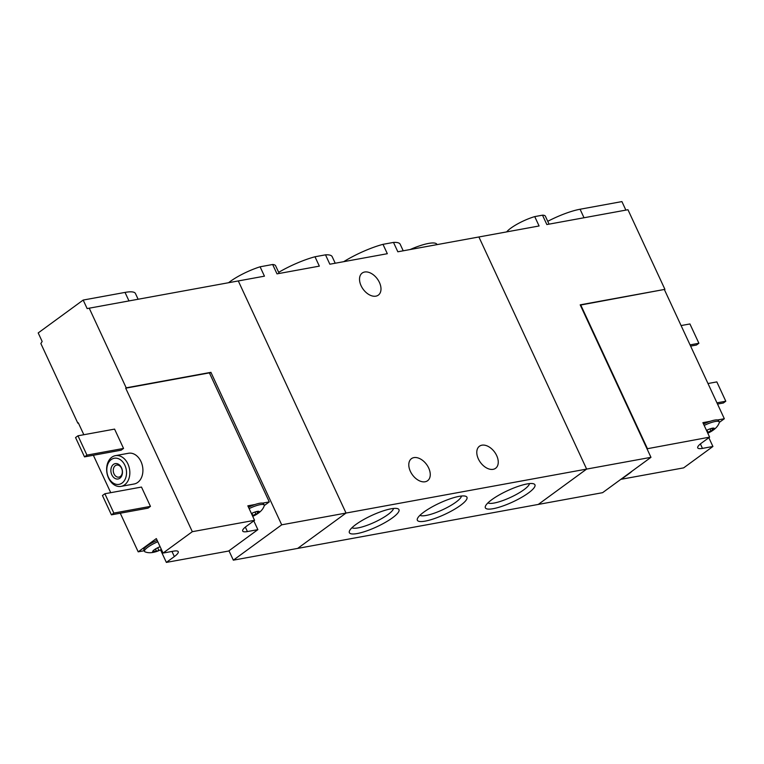 <?xml version="1.0" encoding="UTF-8"?>
<svg xmlns="http://www.w3.org/2000/svg" width="764" height="764" viewBox="0 0 764 764"><rect width="100%" height="100%" fill="white"/><g stroke="black" fill="none" stroke-linecap="round" stroke-linejoin="round"><path stroke-width="1.15" d="M335.224 263.227L332.197 256.704A39.833 9.053 155.1 0 0 325.502 254.842L329.847 264.21L387.329 253.705L382.984 244.337A39.833 9.053 155.1 0 0 343.724 261.67M325.502 254.842L314.988 256.761L319.342 266.13L276.998 273.865L272.652 264.497L260.094 266.798L264.449 276.167L238.292 280.942L346.035 513.055L586.637 469.086L478.894 236.974L586.637 469.086L538.267 504.431L586.637 469.086L650.966 457.33L602.595 492.675L297.664 548.409L346.035 513.055L238.292 280.942L89.226 308.188A117.159 85.826 -100.4 0 0 87.153 308.608L83.18 300.061L125.029 292.411A36.319 8.251 -24.9 0 1 135.476 293.557L138.122 299.249M314.988 256.761A39.833 9.053 155.1 0 0 278.669 272.337M403.22 250.802L400.193 244.279A39.833 9.053 155.1 0 0 393.498 242.417L397.843 251.786L539.088 225.972L534.733 216.604A21.869 4.966 155.1 0 0 506.675 231.893M391.082 508.805A27.342 6.207 155.1 0 0 365.679 518.46A27.342 6.207 155.1 0 0 349.434 531.047A27.342 6.207 155.1 0 0 376.767 526.807A27.342 6.207 155.1 0 0 397.662 508.662A27.342 6.207 155.1 0 0 391.082 508.805M459.078 496.371A27.342 6.207 155.1 0 0 433.675 506.035A27.342 6.207 155.1 0 0 417.43 518.622A27.342 6.207 155.1 0 0 444.763 514.382A27.342 6.207 155.1 0 0 465.648 496.237A27.342 6.207 155.1 0 0 459.078 496.371M527.074 483.946A27.342 6.207 155.1 0 0 501.661 493.601A27.342 6.207 155.1 0 0 485.426 506.198A27.342 6.207 155.1 0 0 512.759 501.948A27.342 6.207 155.1 0 0 533.644 483.813A27.342 6.207 155.1 0 0 527.074 483.946M393.498 242.417L382.984 244.337M437.018 244.623L436.884 244.337A28.898 6.57 155.1 0 0 410.144 249.532M260.094 266.798A28.898 6.57 155.1 0 0 228.551 282.728M279.194 273.464L275.661 265.853A28.898 6.57 155.1 0 0 272.652 264.497M478.369 458.935A13.666 8.767 -126.2 0 1 479.458 446.224A13.666 8.767 -126.2 0 1 496.676 455.583A13.666 8.767 -126.2 0 1 495.588 468.294A13.666 8.767 -126.2 0 1 478.369 458.935M410.373 471.359A13.666 8.767 -126.2 0 1 411.462 458.648A13.666 8.767 -126.2 0 1 428.68 468.017A13.666 8.767 -126.2 0 1 427.592 480.728A13.666 8.767 -126.2 0 1 410.373 471.359M361.105 285.755A13.666 8.767 -126.2 0 1 362.193 273.054A13.666 8.767 -126.2 0 1 379.412 282.413A13.666 8.767 -126.2 0 1 378.323 295.124A13.666 8.767 -126.2 0 1 361.105 285.755M487.957 502.874A23.111 5.252 155.1 0 0 510.619 497.345A23.111 5.252 155.1 0 0 529.481 483.602M419.961 515.299A23.111 5.252 155.1 0 0 442.623 509.769A23.111 5.252 155.1 0 0 461.485 496.027M351.965 527.723A23.111 5.252 155.1 0 0 374.637 522.194A23.111 5.252 155.1 0 0 393.489 508.452M710.081 428.843L710.969 430.743L707.932 432.319L706.929 430.161M710.969 430.743L712.707 430.476A6.838 1.557 155.1 0 0 714.082 428.212A6.838 1.557 155.1 0 0 713.538 428.107A6.838 1.557 155.1 0 0 709.508 429.043A6.838 1.557 155.1 0 0 706.471 430.39M708.448 432.873L707.76 433.169A6.838 1.557 155.1 0 0 708.448 432.873A6.838 1.557 155.1 0 0 709.116 432.558A6.838 1.557 155.1 0 0 712.707 430.476L712.611 429.54L714.082 428.212L713.184 428.107M711.752 428.346L712.707 430.476M632.048 471.149A16.407 3.724 -24.9 0 1 629.393 473.403L629.288 473.174M647.003 448.783L709.613 437.142L701.629 442.977A16.407 3.724 -24.9 0 0 697.733 447.876A16.407 3.724 -24.9 0 0 702.46 448.392L712.917 446.482L683.656 467.864L621.409 479.238L629.393 473.403M647.366 448.516L580.755 305.008L664.928 289.355L627.96 209.728L546.843 224.549L542.497 215.181L534.733 216.604M709.613 437.142L702.89 422.654L710.109 421.336A14.058 3.199 -24.9 0 0 703.539 424.058M709.116 432.558C714.512 429.865 717.883 426.618 719.22 422.826A14.058 3.199 155.1 0 0 719.277 421.938L718.637 420.563A14.058 3.199 -24.9 0 0 717.635 419.961L724.329 418.739L664.441 289.709M547.759 221.312A36.319 8.251 -24.9 0 1 580.077 209.24L621.915 201.591L625.869 210.11M549.068 224.148L545.391 216.222A21.869 4.966 155.1 0 0 542.497 215.181M719.344 422.377L724.329 418.739M712.917 446.482L708.839 437.705M664.928 289.355L580.191 304.846L650.966 457.33M716.957 402.838L725.8 401.224L716.833 381.904L707.989 383.528M725.8 401.224L723.384 402.991L717.52 404.06M690.054 344.889L698.898 343.265L689.93 323.955L681.087 325.569M698.898 343.265L696.481 345.032L690.618 346.111M717.635 419.961A14.058 3.199 155.1 0 0 710.109 421.336M719.277 421.938A14.058 3.199 155.1 0 0 704.179 425.443M255.033 512.014L255.921 513.914L257.659 513.637A6.838 1.557 155.1 0 0 259.034 511.383A6.838 1.557 155.1 0 0 258.49 511.278A6.838 1.557 155.1 0 0 257.315 511.383A6.838 1.557 155.1 0 0 254.46 512.214A6.838 1.557 155.1 0 0 251.432 513.551M255.921 513.914L252.884 515.49L251.881 513.332M253.4 516.034L252.722 516.34A6.838 1.557 155.1 0 0 253.4 516.034A6.838 1.557 155.1 0 0 254.068 515.729A6.838 1.557 155.1 0 0 257.659 513.637L257.563 512.711L257.659 513.637M160.106 546.718A6.838 1.557 155.1 0 0 154.299 549.755A6.838 1.557 155.1 0 0 152.943 550.987A6.838 1.557 155.1 0 0 152.924 552.019A6.838 1.557 155.1 0 0 157.499 551.188A6.838 1.557 155.1 0 0 159.198 550.481A6.838 1.557 155.1 0 0 159.867 550.175A6.838 1.557 155.1 0 0 161.357 549.402L159.867 550.175M153.268 550.92L152.924 552.019L156.314 550.815L155.474 548.982L156.19 550.548M157.68 547.769L158.683 549.937L157.499 551.188L156.353 550.901M254.068 515.729C259.464 513.036 262.835 509.789 264.172 505.997A14.058 3.199 155.1 0 0 264.239 505.109L263.599 503.724A14.058 3.199 -24.9 0 0 262.587 503.123L269.281 501.9L209.393 372.88L125.707 388.179L192.318 531.687L254.565 520.313L246.581 526.148A16.407 3.724 -24.9 0 0 242.685 531.047A16.407 3.724 -24.9 0 0 247.412 531.563L257.869 529.643L228.608 551.035L166.361 562.409L174.345 556.574L171.967 551.446M192.318 531.687L163.057 553.069L156.333 538.582L138.198 551.837L120.273 513.227M174.345 556.574A16.407 3.724 -24.9 0 0 178.241 551.675A16.407 3.724 -24.9 0 0 173.523 551.159L163.057 553.069M254.565 520.313L247.842 505.825L255.061 504.498A14.058 3.199 -24.9 0 0 248.491 507.229M166.361 562.409L160.535 549.841M144.215 550.739L138.198 551.837M110.732 492.684L93.37 455.268M83.83 434.726L78.3 422.817L77.823 423.17L40.855 343.533A117.159 85.826 -100.4 0 1 42.163 341.479L38.2 332.932L83.18 300.061M233.335 560.165L281.706 524.82L346.035 513.055L297.664 548.409L233.335 560.165L228.971 550.768M89.226 308.188L126.194 387.826L125.707 388.179M121.046 486.382L134.12 483.994A15.624 11.441 -100.4 0 0 140.987 461.561A15.624 11.441 -100.4 0 0 128.505 453.262L115.421 455.65A15.624 11.441 -100.4 0 0 106.979 473.078A15.624 11.441 -100.4 0 0 121.046 486.382A15.624 11.441 -100.4 0 0 127.913 463.949A15.624 11.441 -100.4 0 0 115.421 455.65M150.451 506.379L141.483 487.06L104.878 493.754L102.452 495.521L111.42 514.841L148.035 508.146L150.451 506.379L113.846 513.074L104.878 493.754M123.548 448.43L114.581 429.11L77.976 435.795L75.55 437.562L84.517 456.882L121.132 450.197L123.548 448.43L86.943 455.115L77.976 435.795M78.415 423.065L77.823 423.17M126.194 387.826L210.921 372.335L209.594 373.309M281.706 524.82L210.921 372.335M124.885 465.295A13.274 9.731 -100.4 0 0 107.839 464.149A13.274 9.731 -100.4 0 0 117.264 484.462A13.274 9.731 -100.4 0 0 124.885 465.295M121.505 467.769A7.812 5.72 -100.4 0 0 111.477 467.1A7.812 5.72 -100.4 0 0 117.016 479.047A7.812 5.72 -100.4 0 0 121.505 467.769M121.591 468.332A6.122 4.479 -100.4 0 0 116.701 465.075A6.122 4.479 -100.4 0 0 113.387 471.904A6.122 4.479 -100.4 0 0 118.897 477.118A6.122 4.479 -100.4 0 0 121.591 468.332M111.42 514.841L113.846 513.074M84.517 456.882L86.943 455.115M264.296 505.548L269.281 501.9M257.869 529.643L253.801 520.876M157.804 541.743A14.058 3.199 155.1 0 0 144.52 551.388L143.88 550.013A14.058 3.199 -24.9 0 1 157.164 540.368M144.52 551.388A14.058 3.199 155.1 0 0 145.236 551.923C148.999 553.346 153.66 552.859 159.198 550.481M262.587 503.123A14.058 3.199 155.1 0 0 259.55 503.285A14.058 3.199 155.1 0 0 255.061 504.498M264.239 505.109A14.058 3.199 155.1 0 0 260.19 504.66A14.058 3.199 155.1 0 0 249.131 508.604M258.137 511.278L257.563 512.711L256.704 511.517M258.27 511.555L259.034 511.383L258.27 511.555M584.021 217.759L580.077 209.24M702.46 448.392L700.387 443.932M128.982 300.921L125.029 292.411M247.412 531.563L245.339 527.103M153.593 550.386L153.984 551.245"/></g></svg>
